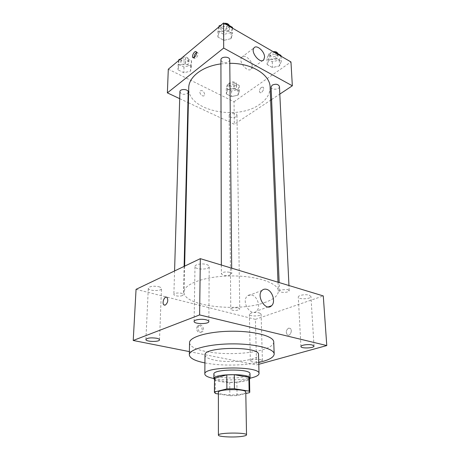 <?xml version="1.0" encoding="UTF-8"?>
<svg xmlns="http://www.w3.org/2000/svg" width="460" height="460" viewBox="0 0 460 460"><rect width="100%" height="100%" fill="white"/><g stroke="black" fill="none" stroke-linecap="round" stroke-linejoin="round"><path stroke-width="0.34" stroke-dasharray="2.3 1.72" d="M245.784 392.144C245.743 392.834 244.611 393.449 242.397 393.984C234.853 395.933 217.908 394.841 218.385 392.386M218.385 393.961L229.845 395.761L237.049 395.583L245.807 393.518M215.268 393.467L215.291 379.805L229.747 382.3L229.845 395.761M237.049 395.583L236.888 382.116L249.285 378.925L249.556 392.633M236.888 382.116L229.747 382.3M215.291 379.805L214.435 378.632M249.492 378.327L249.285 378.925M214.429 379.615C215.458 380.437 217.465 381.104 220.449 381.627C229.977 383.381 246.692 382.082 249.51 379.31M249.981 373.784C249.929 374.814 248.423 375.722 245.467 376.516C237.647 378.223 229.304 378.442 220.443 377.171C216.2 376.389 214.009 375.366 213.865 374.095M213.854 378.505L214.86 378.689C224.859 380.472 240.505 380.253 250.067 378.189M204.987 355.051C205.212 357.184 208.512 358.892 214.9 360.174C230.966 363.59 259.319 360.128 258.526 354.585M204.924 362.917L205.47 363.02C220.702 365.964 243.748 365.717 258.727 362.445M273.74 341.981C273.608 344.983 269.882 347.582 262.556 349.784C248.124 354.16 222.18 354.884 205.568 351.434C195.27 349.289 189.934 346.38 189.554 342.717M260.464 359.576L262.418 360.605C262.74 362.48 250.108 362.698 250.338 360.818C251.787 359.392 255.162 358.978 260.464 359.576M189.388 351.607L256.548 364.918L258.779 364.303M206.505 264.517C208.253 265.069 209.15 265.759 209.191 266.593C209.49 269.962 194.62 269.842 194.982 266.478C194.747 264.391 202.187 263.114 206.505 264.517M309.183 295.188L310.943 296.493C311.38 299.115 298.149 299.713 298.293 297.074C297.919 295.308 305.538 293.974 309.183 295.188M259.193 312.846L261.096 314.111C261.424 316.394 249.165 316.635 249.377 314.341C250.775 312.604 254.046 312.104 259.193 312.846M158.648 286.678C160.5 287.189 161.443 287.828 161.471 288.598C161.661 291.45 147.89 291.025 148.31 288.184C149.661 286.264 153.111 285.763 158.648 286.678M251.815 295.027C257.617 296.309 260.964 307.47 256.588 311.086C250.734 317.153 240.977 301.484 247.273 296.091C248.549 294.923 250.062 294.567 251.815 295.027M136.056 289.346L255.427 319.361L256.548 364.918M196.489 328.405L197.455 326.025C200.123 323.449 204.085 329.82 201.227 332.091C198.72 333.155 197.139 331.924 196.489 328.405M197.771 327.934L198.731 325.553C201.405 322.972 205.373 329.36 202.515 331.637C200.002 332.695 198.421 331.464 197.771 327.934M255.427 319.361L323.282 295.929M288.61 328.147C286.062 330.044 285.648 332.269 287.373 334.828C289.972 336.91 292.934 330.171 290.191 328.394L288.61 328.147C286.062 330.044 285.648 332.269 287.373 334.828C289.972 336.91 292.928 330.171 290.191 328.394L288.61 328.147M166.491 297.183L167.026 297.471C168.394 300.276 167.825 302.818 165.312 305.095L164.439 305.187M229.891 272.326L231.725 273.729L230.5 274.942C225.946 276.058 222.904 275.678 221.369 273.792C222.554 272.044 225.388 271.555 229.891 272.326M238.199 308.004L239.752 309.045L238.659 309.977C234.715 310.816 232.081 310.54 230.77 309.137C231.811 307.803 234.284 307.429 238.199 308.004M182.522 295.527C180.044 296.711 173.633 295.906 173.874 294.434C173.696 292.405 183.764 292.589 183.465 294.613L182.522 295.527M287.753 289.558L289.196 290.634C289.512 292.709 279.364 293.077 279.502 290.99L280.87 289.8L287.753 289.558M265.696 302.168C239.332 312.639 182.896 306.291 184.04 291.939C183.816 283.923 205.246 276.127 231.069 275.948C256.887 275.678 278.45 283.095 278.369 291.117C278.248 295.395 274.028 299.08 265.696 302.168M270.118 87.187C270.152 93.897 266.587 99.682 259.434 104.541C236.699 121.072 187.364 110.452 188.726 87.895M220.921 63.905L229.793 63.313M271.095 86.992C271.038 90.263 279.795 89.746 279.45 86.497M188.186 92.086L187.358 93.518C183.666 95.007 181.183 94.421 179.906 91.747M236.037 116.805C232.605 118.134 230.31 117.668 229.155 115.42C228.936 112.556 237.141 112.459 236.986 115.322L236.037 116.805M229.758 59.904L228.718 61.761C224.831 63.451 222.226 62.842 220.915 59.938M179.699 98.664L187.945 102.528M188.387 102.735L234.307 124.269L270.647 100.176M271.613 99.538L279.818 94.099M168.302 69.201L234.036 101.712L234.307 124.269M204.671 94.346C203.843 91.206 202.36 90.045 200.232 90.867C198.484 92.719 202.751 97.56 204.297 95.496L204.671 94.346C203.843 91.206 202.36 90.045 200.232 90.867C198.484 92.719 202.751 97.56 204.297 95.496L204.677 94.346M226.544 29.969L219.167 31.832L217.902 37.059L223.876 40.394L231.144 38.594L232.541 33.396L226.544 29.969L219.167 31.832L217.902 37.059L223.876 40.394L231.144 38.594L232.541 33.396L226.544 29.969L226.51 24.696M234.077 88.372L227.516 89.844L226.32 93.955L231.57 96.577L238.044 95.151L239.344 91.057L234.077 88.372L227.516 89.844L226.32 93.955L231.57 96.577L238.044 95.151L239.344 91.057L234.077 88.372L234.002 82.742L227.476 84.226L226.28 88.372L231.512 91.011L237.958 89.579L239.252 85.456L234.002 82.742M234.036 101.712L290.961 61.939M185.541 63.629L178.785 65.257L177.986 69.834L183.827 72.749L190.498 71.168L191.412 66.619L185.541 63.629L178.785 65.257L177.986 69.834L183.827 72.749L190.498 71.168L191.412 66.619L185.541 63.629L185.696 57.805L180.389 59.098M275.965 58.23L268.841 59.892L267.162 64.561L272.492 67.539L279.519 65.929L281.313 61.283L275.965 58.23L268.841 59.892L267.162 64.561L272.492 67.539L279.519 65.929L281.313 61.283L275.965 58.23L275.73 53.141M261.435 87.32C259.572 89.131 259.055 90.85 259.888 92.471C261.452 94.145 264.902 88.625 263.166 87.199L261.435 87.32C259.572 89.131 259.055 90.85 259.888 92.471C261.452 94.145 264.897 88.625 263.166 87.199L261.435 87.32M196.523 52.538L197.714 52.584C198.404 54.24 197.834 56.085 195.989 58.121L194.373 58.368L194.045 57.615M252.183 66.079L251.401 68.833C248.015 73.594 237.814 61.496 241.69 57.253C244.243 53.573 252.293 60.415 252.183 66.079M274.781 52.589L268.605 54.05L266.938 58.754L272.245 61.755L279.237 60.128L281.02 55.453M276.903 58.794C273.384 60.34 271.038 59.857 269.876 57.345C269.525 53.981 278.082 53.446 278.036 56.833L276.903 58.794M268.605 54.05L268.841 59.892M266.938 58.754L267.162 64.561M272.245 61.755L272.492 67.539M279.237 60.128L279.519 65.929M281.06 56.218L281.313 61.283M277.851 53.619L276.765 55.907C273.257 57.46 270.917 56.977 269.755 54.453C269.865 53.026 270.98 52.083 273.113 51.623M218.897 26.91L217.902 31.044L223.847 34.408L231.081 32.591L232.472 27.358M225.555 24.144L220.719 25.38M228.465 31.096C224.67 32.85 222.128 32.217 220.846 29.204C220.616 25.409 229.666 25.375 229.477 29.17L228.465 31.096M219.167 26.68L219.167 31.832M217.902 31.044L217.902 37.059M223.847 34.408L223.876 40.394M231.081 32.591L231.144 38.594M232.478 28.146L232.541 33.396M229.35 25.553L229.448 26.18L228.436 28.112C224.652 29.871 222.117 29.239 220.84 26.208L221.248 24.938M222.617 23.799L224.118 23.316M235.652 88.4C232.294 89.78 230.052 89.297 228.919 86.946C228.7 83.962 236.727 83.864 236.578 86.854L235.652 88.4M227.476 84.226L227.516 89.844M226.28 88.372L226.32 93.955M231.512 91.011L231.57 96.577M237.958 89.579L238.044 95.151M239.252 85.456L239.344 91.057M235.618 85.629C232.265 87.015 230.023 86.526 228.896 84.168C228.677 81.173 236.687 81.069 236.538 84.076L235.618 85.629M178.796 60.432L178.169 64.055L183.983 66.993L190.624 65.4L191.538 60.818L185.696 57.805M188.059 64.095C184.454 65.642 182.028 65.027 180.786 62.244C180.677 58.92 189.163 59.294 188.876 62.6L188.059 64.095M178.934 60.312L178.785 65.257M178.169 64.055L177.986 69.834M183.983 66.993L183.827 72.749M190.624 65.4L190.498 71.168M191.538 60.818L191.412 66.619M182.361 57.448C185.892 56.494 188.083 57.253 188.945 59.725L188.129 61.226C184.529 62.779 182.108 62.163 180.866 59.369L181.165 58.449M208.857 321.511L209.191 266.593M194.108 321.442L194.982 266.478M314.019 346.046L310.943 296.493M300.943 346.547L298.293 297.074M262.418 360.605L261.096 314.111M250.338 360.818L249.377 314.341M159.517 339.813L161.471 288.598M145.895 339.497L148.31 288.184M262.073 290.381L247.273 296.091M268.209 306.935L256.588 311.086M198.731 325.553L197.455 326.025M202.515 331.637L201.227 332.091M184.632 266.144L184.04 291.939M278.007 282.204L278.369 291.117M289.196 290.634L288.955 285.522M279.502 290.99L279.157 282.555M174.576 270.952L173.874 294.434M184.126 266.392L183.465 294.613M229.155 115.42L230.77 309.137M236.986 115.322L239.752 309.045M221.352 265.035L221.369 273.792M231.673 268.163L231.725 273.729M197.714 52.584L196.196 51.779M194.373 58.368L193.275 57.793M251.401 68.833L262.775 60.524M241.69 57.253L253.989 47.915M269.755 54.453L269.876 57.345M277.897 53.941L278.036 56.833M220.84 26.208L220.846 29.204M229.448 26.18L229.477 29.17M228.896 84.168L228.919 86.946M236.538 84.076L236.578 86.854M180.866 59.369L180.786 62.244M188.945 59.725L188.876 62.6"/><path stroke-width="0.69" d="M243.035 436.224C235.29 437.673 217.902 436.914 218.391 435.12C217.591 432.561 247.279 432.302 246.525 434.872C246.48 435.378 245.318 435.827 243.035 436.224M218.391 435.12L218.385 392.386C217.609 388.895 246.497 388.642 245.784 392.144L246.525 434.872M214.4 392.386L214.532 378.223L226.809 374.877L234.289 374.676L248.86 377.332L249.13 391.155L234.433 388.717L226.889 388.907L214.498 392.012L215.268 393.467L218.385 393.961M245.807 393.518L249.556 392.633L249.763 392.075L249.13 391.155M248.86 377.332L249.492 378.327L249.763 392.075M249.51 379.31L250.073 378.315C251.045 373.255 212.796 373.589 213.854 378.632L214.429 379.615M213.854 378.632L213.865 374.095C212.813 368.931 250.947 368.598 249.981 373.784L250.073 378.315M234.289 374.676L234.433 388.717M214.532 378.223L214.498 392.012M226.809 374.877L226.889 388.907M250.067 378.189C255.881 376.93 258.865 375.389 259.02 373.566C260.567 365.809 203.142 366.309 204.827 374.037C205.011 375.86 208.018 377.349 213.854 378.505M259.02 373.566L258.526 354.585C260.026 346.052 203.337 346.547 204.987 355.051L204.827 374.037M258.727 362.445C268.726 360.249 273.873 357.449 274.177 354.039C274.332 348.605 254.88 343.643 231.662 343.884C208.443 344.051 189.077 349.347 189.33 354.781C189.692 358.185 194.89 360.893 204.924 362.917M189.33 354.781L189.554 342.717C189.313 336.973 208.524 331.395 231.552 331.229C254.575 330.993 273.884 336.237 273.74 341.981L274.177 354.039M206.063 319.798C207.874 320.246 208.805 320.821 208.857 321.511C209.162 324.306 193.74 324.237 194.108 321.442C193.861 319.711 201.578 318.636 206.063 319.798M312.219 344.977L314.019 346.046C314.433 348.203 300.765 348.72 300.943 346.547C300.581 345.098 308.464 343.982 312.219 344.977M156.578 338.232C158.499 338.652 159.476 339.181 159.517 339.813C159.735 342.165 145.492 341.837 145.895 339.497C147.275 337.91 150.834 337.49 156.578 338.232M258.779 364.303L326.772 345.558L199.623 314.933L133.227 340.475L189.388 351.607M326.772 345.558L323.282 295.929L200.318 258.658L199.623 314.933M266.616 289.334C272.446 290.691 275.914 302.082 271.572 305.733C265.771 311.874 255.817 295.826 262.073 290.381C263.339 289.202 264.856 288.857 266.616 289.334M200.318 258.658L136.056 289.346L133.227 340.475M165.312 305.095L163.898 304.899C161.517 303.048 164.789 295.262 167.026 297.471C168.394 300.276 167.825 302.818 165.312 305.095M164.439 305.187L163.904 304.905C161.811 303.318 164.134 296.378 166.491 297.183M184.632 266.144L188.726 87.895C188.634 77.056 202.32 66.269 220.921 63.905M229.793 63.313C251.626 63.06 270.192 74.75 270.118 87.187L278.007 282.204M288.955 285.522L279.45 86.497C278.254 84.088 275.845 83.634 272.239 85.134L271.095 86.992L279.157 282.555M174.576 270.952L179.906 91.747C179.791 88.556 188.473 88.912 188.186 92.086L184.126 266.392M221.352 265.035L220.915 59.938C220.679 56.281 229.954 56.246 229.758 59.904L231.673 268.163M279.818 94.099L292.341 85.796L223.681 48.07L167.371 92.88L179.699 98.664M187.945 102.528L188.387 102.735M270.647 100.176L271.613 99.538M292.341 85.796L290.961 61.939L223.571 23L168.302 69.201L167.371 92.88M223.571 23L223.681 48.07M264.563 57L263.81 59.771C260.481 64.532 250.165 52.147 253.989 47.915C256.502 44.235 264.615 51.273 264.563 57M194.471 57.328L192.861 57.58C191.308 56.218 194.798 50.14 196.196 51.779C196.886 53.435 196.311 55.286 194.471 57.328M194.045 57.615C194.051 55.499 194.873 53.803 196.523 52.538M281.06 56.218L281.02 55.453L275.695 52.371L274.781 52.589M275.695 52.371L275.73 53.141M273.113 51.623C275.638 51.399 277.213 52.06 277.851 53.619M220.719 25.38L219.167 25.777L218.897 26.91M232.478 28.146L232.472 27.358L226.504 23.903L225.555 24.144M219.167 25.777L219.167 26.68M226.504 23.903L226.51 24.696M221.248 24.938L222.617 23.799M224.118 23.316C226.763 23.057 228.505 23.805 229.35 25.553M180.389 59.098L178.963 59.443L178.796 60.432M178.963 59.443L178.934 60.312M181.165 58.449L182.361 57.448M271.572 305.733L268.209 306.935M193.275 57.793L192.861 57.58M262.775 60.524L263.81 59.771"/></g></svg>
